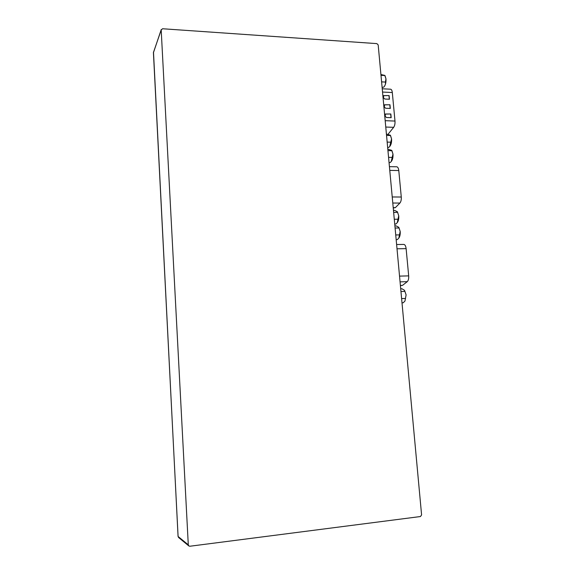 <?xml version="1.0" encoding="UTF-8"?>
<svg xmlns="http://www.w3.org/2000/svg" width="575" height="575" viewBox="0 0 575 575"><rect width="100%" height="100%" fill="white"/><g stroke="black" fill="none" stroke-linecap="round" stroke-linejoin="round"><path stroke-width="0.86" d="M161.194 29.993L162.538 28.75L376.884 43.621L378.185 44.929L421.59 514.927L420.454 516.537L189.901 546.236L188.866 545.962L188.291 544.834L161.194 29.993L153.417 52.526L178.092 536.475L188.291 544.834M390.31 108.445L385.617 108.244L384.323 106.964L384.567 104.787L389.965 104.765L390.31 108.445M382.238 88.78L390.576 89.204C391.489 89.355 392.064 90.462 392.308 92.532L394.989 121.059C395.154 123.726 394.709 125.81 393.667 127.319L388.067 134.234M389.448 99.245L384.761 99.022L383.475 97.743L383.705 95.587L389.11 95.572L389.448 99.245M391.173 117.681L386.472 117.501L385.178 116.215L385.437 114.015L390.827 113.987L391.173 117.681M383.633 95.658L389.11 95.572M388.973 95.687L389.304 99.238M384.495 104.858L389.965 104.765M389.836 104.873L390.166 108.438M385.365 114.087L390.827 113.987M390.691 114.094L391.029 117.674M389.426 166.657L396.779 166.793C397.828 166.958 398.497 168.209 398.784 170.545L401.271 197.024C401.436 199.741 400.983 201.753 399.905 203.054L395.327 207.668L393.243 207.992M403.815 244.418L396.621 244.519L403.815 244.418C405.016 244.591 405.785 245.999 406.122 248.644L408.681 275.871C408.847 278.652 408.379 280.578 407.265 281.664L402.529 285.351L400.416 285.603M385.056 75.763L385.976 78.861C386.148 82.182 385.581 84.733 384.28 86.523L384.215 86.588M382.123 87.522L383.755 87.098C385.221 85.467 385.782 83.792 385.423 82.074L385.954 78.847L384.812 75.404L380.923 74.527M385.423 82.074L381.599 81.866M384.812 75.541L380.995 75.325M390.497 135.434L391.568 138.891C391.755 142.003 391.244 144.404 390.044 146.086L389.886 146.258M387.643 147.358L388.837 147.387L389.728 146.452L391.553 138.884L390.339 135.218L386.422 134.083M391.014 142.197L387.162 142.09M390.396 135.52L386.544 135.398M397.397 211.787L398.734 215.805C398.928 218.665 398.489 220.872 397.433 222.432L397.339 222.547M394.723 224.013L395.931 224.006L397.289 222.604L398.719 215.798L397.375 211.751L394.666 210.371L393.465 210.371M398.18 219.24L394.285 219.248M397.548 212.369L393.652 212.376M404.541 290.317L406.108 294.889L404.965 301.041M402.004 302.824L403.219 302.773L404.973 301.027L406.094 294.882L404.548 290.325L401.925 288.751L400.71 288.787M405.555 298.447L401.616 298.59M404.893 291.388L400.962 291.518M391.877 150.557L392.984 154.107C393.171 157.169 392.675 159.527 391.503 161.187L391.359 161.345M389.045 162.524L390.238 162.545L391.23 161.503L392.969 154.1L391.733 150.362L387.816 149.169M392.43 157.435L388.571 157.349M391.812 150.722L387.945 150.621M398.82 227.326L400.193 231.445C400.38 234.255 399.963 236.426 398.935 237.957L398.849 238.064M396.168 239.603L397.368 239.588L398.813 238.107L400.178 231.438L398.798 227.305L396.103 225.874L394.896 225.882M399.639 234.902L395.737 234.938M399 227.995L395.097 228.023M153.424 52.713L161.244 29.562M188.787 545.898L178.631 537.532L178.085 536.396M392.308 92.532L382.54 92.05M394.989 121.059L385.185 120.685M393.667 127.319L385.768 127.046M395.327 207.668L393.214 207.668M398.784 170.545L389.771 170.387M401.271 197.024L392.229 196.966M399.905 203.054L392.79 203.025M402.529 285.351L400.394 285.416M406.122 248.644L397.016 248.788M408.681 275.871L399.539 276.122M407.265 281.664L400.071 281.872M153.489 52.073L178.07 536.439L178.631 537.532M385.099 75.835L384.812 75.404M384.28 86.523L383.755 87.098M390.044 146.086L389.728 146.452"/></g></svg>
